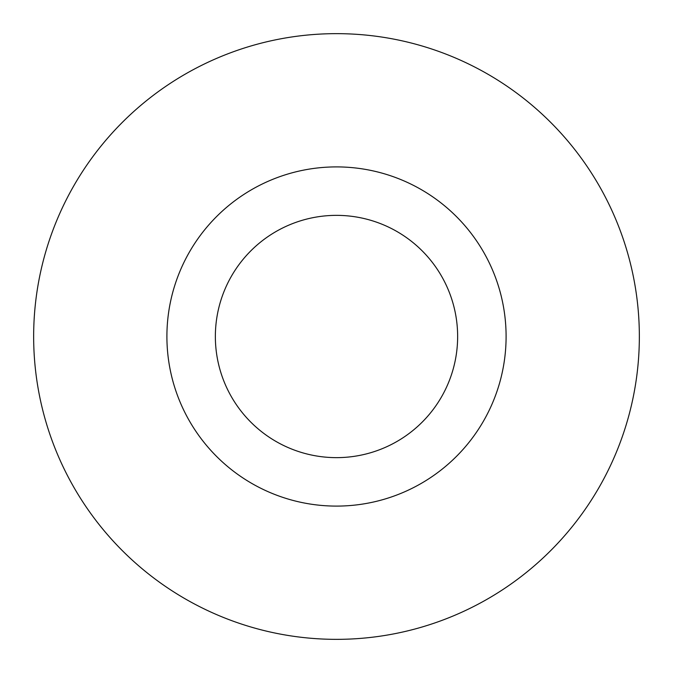 <?xml version="1.0" encoding="UTF-8"?>
<svg xmlns="http://www.w3.org/2000/svg" width="673" height="673" viewBox="0 0 673 673"><rect width="100%" height="100%" fill="white"/><g stroke="black" fill="none" stroke-linecap="round" stroke-linejoin="round"><path stroke-width="1.01" d="M457.64 336.5A121.14 121.14 0 0 0 336.5 215.36A121.14 121.14 0 0 0 215.36 336.5A121.14 121.14 0 0 0 336.5 457.64A121.14 121.14 0 0 0 457.64 336.5M639.35 336.5A302.85 302.85 0 0 0 336.5 33.65A302.85 302.85 0 0 0 33.65 336.5A302.85 302.85 0 0 0 336.5 639.35A302.85 302.85 0 0 0 639.35 336.5M506.096 336.5A169.596 169.596 0 0 1 336.5 506.096A169.596 169.596 0 0 1 166.904 336.5A169.596 169.596 0 0 1 336.5 166.904A169.596 169.596 0 0 1 506.096 336.5"/></g></svg>
